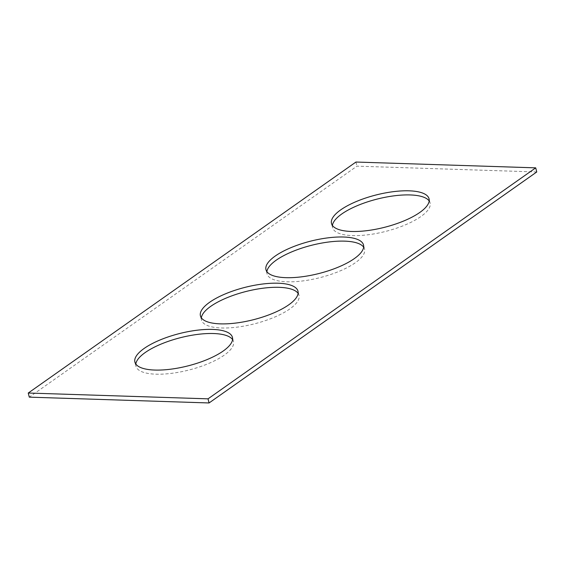 <?xml version="1.0" encoding="UTF-8"?>
<svg xmlns="http://www.w3.org/2000/svg" width="565" height="565" viewBox="0 0 565 565"><rect width="100%" height="100%" fill="white"/><g stroke="black" fill="none" stroke-linecap="round" stroke-linejoin="round"><path stroke-width="0.42" stroke-dasharray="2.83 2.12" d="M536.75 171.972L356.974 166.159L29.288 397.146M355.936 162.042L356.974 166.159M201.352 317.841A50.313 16.71 -14.2 0 0 201.479 319.995A50.313 16.71 -14.2 0 0 254.349 323.858A50.313 16.71 -14.2 0 0 299.026 295.311A50.313 16.71 -14.2 0 0 298.108 293.355M135.819 364.037A50.313 16.71 -14.2 0 0 135.939 366.198A50.313 16.71 -14.2 0 0 188.816 370.054A50.313 16.71 -14.2 0 0 233.493 341.507A50.313 16.71 -14.2 0 0 232.575 339.551M363.648 247.159A50.313 16.71 165.8 0 1 364.566 249.116A50.313 16.71 165.8 0 1 319.889 277.662A50.313 16.71 165.8 0 1 267.012 273.799A50.313 16.71 165.8 0 1 266.892 271.645M429.181 200.963A50.313 16.71 165.8 0 1 430.099 202.92A50.313 16.71 165.8 0 1 385.422 231.466A50.313 16.71 165.8 0 1 332.552 227.603A50.313 16.71 165.8 0 1 332.425 225.449M200.434 315.884L201.479 319.995M297.988 291.201L299.026 295.311M134.901 362.08L135.939 366.198M232.448 337.397L233.493 341.507M265.974 269.689L267.012 273.799M363.521 245.005L364.566 249.116M331.507 223.493L332.552 227.603M429.061 198.802L430.099 202.92"/><path stroke-width="0.85" d="M536.75 171.972L209.064 402.958L29.288 397.146L28.25 393.028L355.936 162.042L535.712 167.854L536.75 171.972M535.712 167.854L208.026 398.841L209.064 402.958M278.044 283.213A50.313 16.71 -14.2 0 0 225.216 293.934A50.313 16.71 -14.2 0 0 200.434 315.884A50.313 16.71 -14.2 0 0 253.311 319.741A50.313 16.71 -14.2 0 0 297.988 291.201A50.313 16.71 -14.2 0 0 278.044 283.213M298.108 293.355A50.313 16.71 -14.2 0 0 279.089 287.331A50.313 16.71 -14.2 0 0 229.023 296.922A50.313 16.71 -14.2 0 0 201.352 317.841M212.511 329.409A50.313 16.71 -14.2 0 0 159.683 340.13A50.313 16.71 -14.2 0 0 134.901 362.08A50.313 16.71 -14.2 0 0 187.771 365.936A50.313 16.71 -14.2 0 0 232.448 337.397A50.313 16.71 -14.2 0 0 212.511 329.409M232.575 339.551A50.313 16.71 -14.2 0 0 213.549 333.527A50.313 16.71 -14.2 0 0 163.483 343.117A50.313 16.71 -14.2 0 0 135.819 364.037M343.584 237.018A50.313 16.71 165.8 0 1 363.521 245.005A50.313 16.71 165.8 0 1 318.844 273.545A50.313 16.71 165.8 0 1 265.974 269.689A50.313 16.71 165.8 0 1 290.756 247.738A50.313 16.71 165.8 0 1 343.584 237.018M266.892 271.645A50.313 16.71 165.8 0 1 294.556 250.726A50.313 16.71 165.8 0 1 344.622 241.135A50.313 16.71 165.8 0 1 363.648 247.159M409.124 190.822A50.313 16.71 165.8 0 1 429.061 198.802A50.313 16.71 165.8 0 1 384.384 227.349A50.313 16.71 165.8 0 1 331.507 223.493A50.313 16.71 165.8 0 1 356.289 201.536A50.313 16.71 165.8 0 1 409.124 190.822M332.425 225.449A50.313 16.71 165.8 0 1 360.096 204.53A50.313 16.71 165.8 0 1 410.162 194.939A50.313 16.71 165.8 0 1 429.181 200.963M208.026 398.841L28.25 393.028"/></g></svg>
